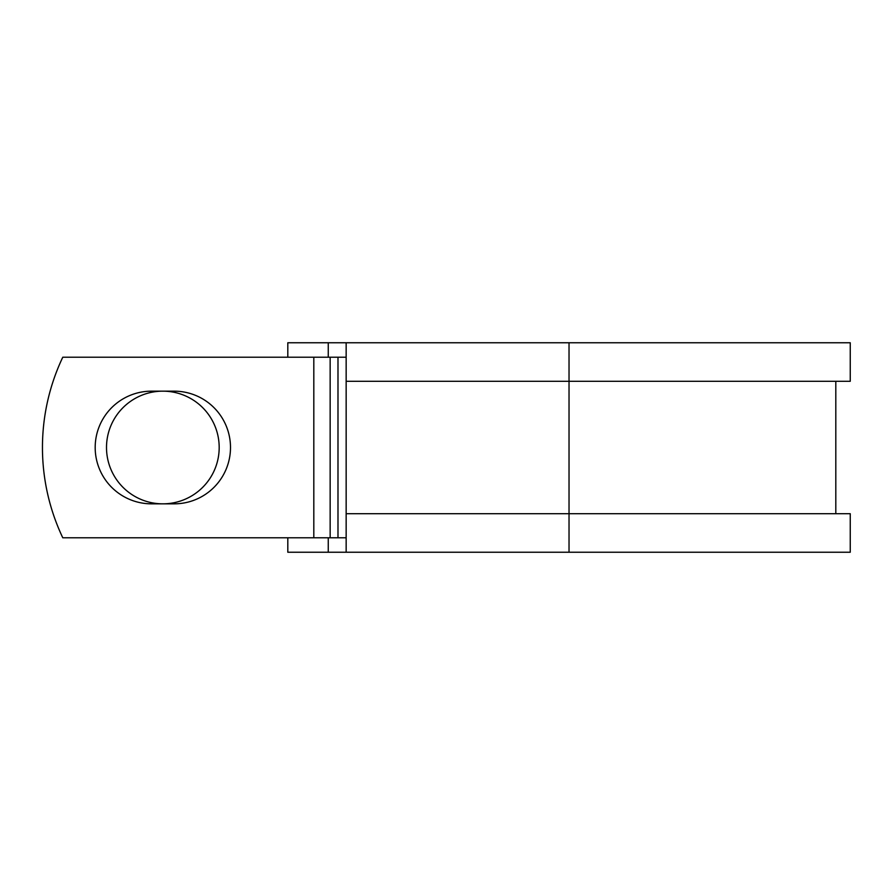<?xml version="1.0" encoding="UTF-8"?>
<svg xmlns="http://www.w3.org/2000/svg" width="895" height="895" viewBox="0 0 895 895"><rect width="100%" height="100%" fill="white"/><g stroke="black" fill="none" stroke-linecap="round" stroke-linejoin="round"><path stroke-width="1.34" d="M95.183 447.5A56.34 56.34 0 0 0 151.523 503.84L174.156 503.84A56.34 56.34 0 0 0 230.496 447.5A56.34 56.34 0 0 0 174.156 391.16L151.523 391.16A56.34 56.34 0 0 0 95.183 447.5M106.505 447.5A56.34 56.34 0 0 1 162.845 391.16A56.34 56.34 0 0 1 219.185 447.5A56.34 56.34 0 0 1 162.845 503.84A56.34 56.34 0 0 1 106.505 447.5M313.809 357.206L62.784 357.206A210.672 210.672 0 0 0 62.784 537.794L313.809 537.794L313.809 357.206L346.152 357.206M346.152 537.794L313.809 537.794M328.252 537.794L328.252 552.237L287.81 552.237L287.81 537.794M569.03 552.237L346.152 552.237L346.152 513.708L850.25 513.708L850.25 552.237L569.03 552.237L569.03 342.763L328.252 342.763L328.252 357.206M287.81 357.206L287.81 342.763L328.252 342.763M346.152 552.237L328.252 552.237M346.152 513.708L346.152 381.292L850.25 381.292L850.25 342.763L569.03 342.763M346.152 381.292L346.152 342.763M337.986 537.794L337.986 357.206M330.154 537.794L330.154 357.206M835.807 513.708L835.807 381.292"/></g></svg>
